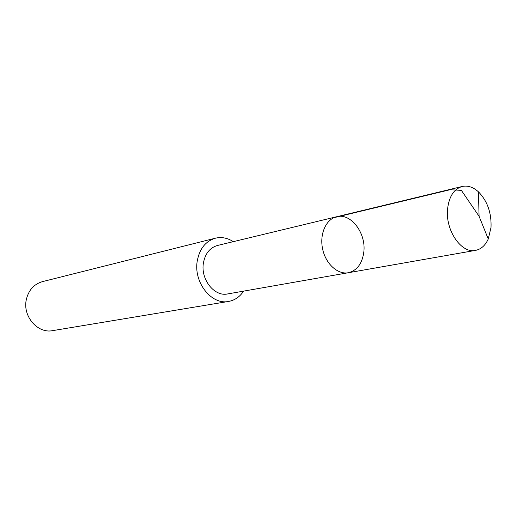 <?xml version="1.0" encoding="UTF-8"?>
<svg xmlns="http://www.w3.org/2000/svg" width="517" height="517" viewBox="0 0 517 517"><rect width="100%" height="100%" fill="white"/><g stroke="black" fill="none" stroke-linecap="round" stroke-linejoin="round"><path stroke-width="0.78" d="M348.251 272.743L227.57 293.947C214.419 296.939 200.48 279.374 203.407 263.05C205.184 253.556 209.876 247.695 217.476 245.472L336.599 216.752C326.059 219.15 319.422 234.027 322.589 248.877C325.613 263.76 337.633 274.753 348.251 272.743C356.95 270.585 362.133 263.754 363.794 252.257C366.417 233.329 350.869 212.661 336.599 216.752C326.059 219.15 319.422 234.027 322.589 248.877C325.613 263.76 337.633 274.753 348.251 272.743L475.511 250.383C461.319 253.815 445.118 230.104 447.593 208.778C449.118 196.395 453.991 188.963 462.211 186.475C467.762 185.286 473.178 187.076 478.451 191.839C487.408 201.048 491.596 212.914 491.021 227.428L488.261 238.983C485.327 245.452 481.081 249.252 475.511 250.383M243.623 291.129C239.791 296.861 234.776 300.306 228.572 301.443C211.492 305.185 193.397 282.295 197.242 261.033C199.556 248.748 205.611 241.135 215.408 238.195C221.554 236.767 227.525 237.917 233.322 241.652M228.572 301.443L52.637 330.641C37.702 333.795 22.561 316.359 26.277 299.802C28.5 290.218 33.883 284.163 42.433 281.636L215.408 238.195M478.451 191.839L479.078 216.3L461.371 190.359L450.042 189.733L333.859 217.702M336.599 216.752L462.211 186.475M479.078 216.3L488.261 238.983"/></g></svg>
